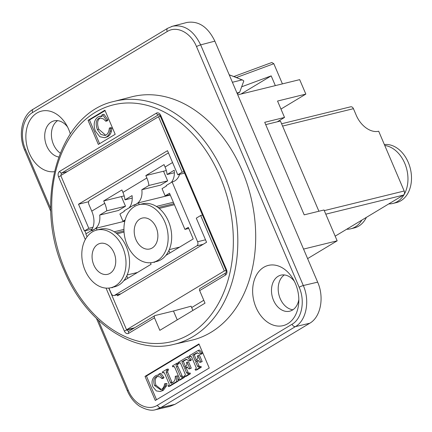 <?xml version="1.0" encoding="UTF-8"?>
<svg xmlns="http://www.w3.org/2000/svg" width="432" height="432" viewBox="0 0 432 432"><rect width="100%" height="100%" fill="white"/><g stroke="black" fill="none" stroke-linecap="round" stroke-linejoin="round"><path stroke-width="0.65" d="M388.8 203.888A29.684 21.568 -103.8 0 0 392.936 203.44A29.684 21.568 -103.8 0 0 397.37 201.598A29.684 21.568 -103.8 0 0 406.987 170.257A29.684 21.568 -103.8 0 0 384.761 145.471M392.936 203.44L396.473 202.57A29.684 21.568 -103.8 0 0 400.907 200.734A29.684 21.568 -103.8 0 0 409.855 166.806A29.684 21.568 -103.8 0 0 384.367 144.547M282.582 126.085L353.435 108.68L356.314 115.43A21.206 14.213 -121 0 0 378.686 131.236L404.179 191.003L324.281 210.627M325.793 214.175L403.391 195.113A3.181 2.311 -103.8 0 0 404.179 191.003M403.391 195.113L335.167 236.158M265.718 124.632L280.422 121.019L318.902 211.237M205.513 239.803L197.613 241.742A3.181 2.311 76.2 0 1 196.825 245.851L203.191 244.291L117.574 295.801L117.142 294.786M120.944 293.771L114.577 295.337L196.825 245.851M197.613 241.742L172.12 181.975L166.223 185.522L166.428 186.008L162.049 188.644L165.132 195.874L169.511 193.234L184.934 229.387L188.303 227.356L193.239 238.928L165.942 255.35M155.131 261.851L154.132 262.451L153.997 262.132M139.212 204.628L138.451 202.84L134.066 205.475L133.861 204.995L124.087 210.875L124.292 211.356L119.912 213.991L122.996 221.222L125.145 219.931M150.455 262.764L151.103 264.276L123.806 280.697M112.995 287.204L111.996 287.804L111.861 287.48M97.076 229.975L96.314 228.188L91.93 230.828L91.724 230.342L85.828 233.896L87.064 236.785M108.929 288.058L111.321 293.663A3.181 2.311 76.2 0 0 114.102 295.531L120.717 293.906M114.577 295.337A3.181 2.311 76.2 0 1 114.102 295.531M188.768 228.442L184.934 229.387M166.455 254.686L166.574 254.966M168.912 250.517L169.943 252.941M138.958 204.687L142.495 203.818A29.684 21.568 76.2 0 1 169.614 224.348A29.684 21.568 76.2 0 1 161.093 259.637A29.684 21.568 76.2 0 1 156.659 261.479L153.122 262.343A29.684 21.568 76.2 0 1 125.096 238.664A29.684 21.568 76.2 0 1 138.958 204.687A29.684 21.568 76.2 0 1 166.077 225.212A29.684 21.568 76.2 0 1 157.556 260.507A29.684 21.568 76.2 0 1 153.122 262.343M156.152 227.432A15.903 11.556 76.2 0 1 149.834 248.962A15.903 11.556 76.2 0 1 134.822 236.272A15.903 11.556 76.2 0 1 142.247 218.074A15.903 11.556 76.2 0 1 156.152 227.432M124.438 280.319L124.319 280.039M126.776 275.864L127.807 278.289M96.822 230.04L100.359 229.171A29.684 21.568 76.2 0 1 127.478 249.696A29.684 21.568 76.2 0 1 118.957 284.99A29.684 21.568 76.2 0 1 114.523 286.826L110.986 287.696A29.684 21.568 76.2 0 1 82.96 264.011A29.684 21.568 76.2 0 1 96.822 230.04A29.684 21.568 76.2 0 1 123.941 250.565A29.684 21.568 76.2 0 1 115.42 285.86A29.684 21.568 76.2 0 1 110.986 287.696M114.016 252.785A15.903 11.556 76.2 0 1 107.698 274.309A15.903 11.556 76.2 0 1 92.686 261.625A15.903 11.556 76.2 0 1 100.111 243.421A15.903 11.556 76.2 0 1 114.016 252.785M90.785 230.909A21.206 14.213 59 0 0 91.751 211.14L88.873 204.39A3.181 2.311 76.2 0 1 89.662 200.281L168.442 152.885M353.435 108.68A3.181 2.311 -103.8 0 0 350.654 106.807L281.594 123.773M129.044 207.895A21.206 14.213 59 0 0 132.062 195.604L124.983 199.859A21.206 14.213 59 0 0 122.931 192.38L121.905 189.967L103.702 200.918L104.728 203.332A21.206 14.213 -121 0 1 106.78 210.816L125.501 206.215L121.387 196.576L124.178 195.89M171.18 182.542A21.206 14.213 59 0 0 174.199 170.251L167.119 174.512A21.206 14.213 59 0 0 165.067 167.027L164.041 164.619L145.838 175.57L146.864 177.979A21.206 14.213 -121 0 1 148.916 185.463L167.638 180.862L163.523 171.223L166.315 170.537M167.119 174.512L174.361 172.73M148.916 185.463L141.836 189.724L160.558 185.123L167.638 180.862M103.702 200.918L121.387 196.576M106.78 210.816L99.7 215.071L118.422 210.476L125.501 206.215M124.983 199.859L132.224 198.083M99.7 215.071A21.206 14.213 -121 0 1 94.435 229.235A21.206 14.213 -121 0 1 91.724 230.342M179.588 174.334A21.206 14.213 -121 0 1 174.83 180.862A21.206 14.213 -121 0 1 172.12 181.975M141.836 189.724A21.206 14.213 -121 0 1 136.571 203.882A21.206 14.213 -121 0 1 133.861 204.995M165.132 195.874L170.116 194.648M158.053 207.571L173.961 203.666M156.362 206.426L173.356 202.252M138.451 202.84L170.273 195.021M145.838 175.57L163.523 171.223M96.314 228.188L124.821 221.189M114.232 231.779L123.93 229.392M115.916 232.924L123.973 230.942M122.996 221.222L124.929 220.747M303.556 249.086L337.165 240.829L324.005 209.984L304.198 214.85L264.724 122.305L284.531 117.439L277.544 101.05L305.84 94.1L280.962 109.069M237.762 94.846L299.673 79.639L305.84 94.1M183.983 171.698L182.164 172.141L158.522 116.716L60.766 175.527L84.407 230.958L92.108 229.068M158.522 116.716L160.342 116.267M282.42 83.878L273.812 63.709L271.836 62.494L234.171 76.421M84.407 230.958L88.792 228.323L92.939 227.302M108.772 288.074L126.554 329.767L134.627 327.785M88.792 228.323L78.511 204.223L167.503 150.682L177.779 174.782L182.164 172.141M240.959 94.063L271.188 75.875L275.341 85.617M241.661 86.794L271.188 75.875M226.103 270.513L224.311 270.956L200.664 215.525L202.484 215.077M184.588 173.108L177.779 174.782M200.664 215.525L196.285 218.16L206.561 242.26L203.191 244.291M284.531 117.439L277.306 121.786M78.511 204.223L88.652 201.728M307.616 258.611L337.165 240.829M126.554 329.767L224.311 270.956M191.678 307.562L203.785 300.278M50.706 208.537L25.515 149.483C19.381 135.691 22.761 118.066 32.616 112.504L167.216 31.525C176.823 25.38 190.787 32.562 196.522 46.602L299.171 287.264C305.311 301.055 301.925 318.681 292.075 324.243A3.181 2.133 59 0 0 295.412 326.619L309.766 323.239L174.933 404.363L160.812 407.603L295.412 326.619C306.347 320.441 310.111 300.856 303.302 285.53L200.648 44.869C193.628 30.532 184.27 24.311 172.584 26.212L171.439 26.557M155.774 409.639L169.933 406.388L174.933 404.363M196.522 46.602A3.181 0.481 -23.1 0 1 200.648 44.869L214.861 41.148C207.846 26.811 198.493 20.59 186.802 22.491L172.557 26.217M214.861 41.148L317.655 282.15L303.302 285.53A3.181 0.481 -23.1 0 0 299.171 287.264M309.766 323.239C320.717 317.056 324.475 297.47 317.655 282.15M177.244 319.864L173.47 311.018L191.095 306.202L192.904 310.441M284.369 274.93A18.554 13.478 -103.8 0 0 278.91 294.743A18.554 13.478 -103.8 0 0 292.928 309.766M57.596 120.636A18.554 13.478 -103.8 0 0 51.484 136.426A18.554 13.478 -103.8 0 0 60.172 153.079M229.289 74.979A121.921 88.587 76.2 0 1 241.807 79.958L242.741 80.114L243.81 80.968L239.625 92.324L237.287 93.728M241.807 79.958L232.4 82.269M236.979 93.004L239.625 92.324M199.67 290.623L225.45 275.114A2.122 1.42 59 0 1 225.769 272.948L199.989 288.457A2.122 1.42 59 0 0 199.67 290.623L205.016 303.156L159.829 330.34L154.483 317.812A2.122 1.42 -121 0 1 154.807 315.646A2.122 1.42 -121 0 1 155.077 315.533L173.47 311.018M98.339 144.445L88.058 120.344L104.911 110.203L115.193 134.303L98.339 144.445M113.983 101.428L131.63 96.854A125.339 91.071 76.2 0 1 242.05 170.419A125.339 91.071 76.2 0 1 191.43 340.292L173.669 344.417A125.113 90.904 -103.8 0 0 224.197 174.857A125.113 90.904 -103.8 0 0 113.983 101.428C58.396 113.308 32.891 202.041 64.201 270.616C85.423 322.234 133.121 354.78 173.669 344.417M99.581 143.694L89.473 119.993L105.084 110.603M88.058 120.344L89.473 119.993M102.568 114.642L103.982 114.291L107.951 119.972L107.201 120.874L105.786 121.225L106.537 120.323L102.568 114.642L101.871 115.058L102.114 116.516L99.376 116.413L97.918 117.029C94.003 120.058 93.166 124.762 95.407 131.139L99.835 136.739L104.625 137.727L106.353 136.998C108.216 135.913 109.458 134.001 110.068 131.269L110.452 128.342L109.35 128.045C109.004 131.522 107.924 133.855 106.105 135.038L104.987 135.508L100.899 134.46L97.384 129.616C95.456 124.135 95.899 120.393 98.701 118.39L99.754 117.952L103.415 118.897L105.786 121.225M100.472 117.855L100.116 118.044C97.313 120.047 96.871 123.79 98.798 129.271L105.678 135.265M109.35 128.045L110.765 127.699L111.866 127.996L111.483 130.918C110.873 133.655 109.631 135.567 107.768 136.652L104.625 137.727M99.376 116.413L102.017 115.938M107.951 119.972L106.537 120.323M111.866 127.996L110.452 128.342M111.483 130.918L110.068 131.269M155.299 400.475L145.022 376.375L198.952 343.926L209.234 368.026L155.299 400.475M256.014 307.384A31.012 22.534 76.2 0 1 261.954 268.526A31.012 22.534 76.2 0 1 292.934 278.726A31.012 22.534 76.2 0 1 298.76 302.438A31.012 22.534 76.2 0 1 281.102 326.003A31.012 22.534 76.2 0 1 256.014 307.384M54.329 171.709A31.012 22.534 76.2 0 1 29.236 153.09A31.012 22.534 76.2 0 1 35.176 114.232A31.012 22.534 76.2 0 1 66.161 124.432A31.012 22.534 76.2 0 1 70.292 133.85M156.546 399.73L146.437 376.029L199.125 344.326M145.022 376.375L146.437 376.029M187.277 356.983L188.692 356.632L191.387 359.786L190.809 360.563L189.394 360.909L189.972 360.137L187.277 356.983L178.389 362.329L178.762 363.204L179.696 362.718L180.781 363.76L184.972 373.594C185.549 374.647 185.382 375.365 184.469 375.743L184.183 375.916L184.556 376.79L188.984 374.123L188.611 373.248L187.677 373.723L186.575 372.762L184.658 368.258L186.997 366.995L189.043 369.004L189.859 368.512L187.153 362.167L186.338 362.659L186.5 363.047C187.294 364.576 186.916 365.747 185.366 366.557L184.221 367.243L181.856 361.692L186.111 359.37L189.394 360.909M186.754 359.311L183.271 361.346L185.468 366.493M187.153 362.167L188.568 361.822L191.273 368.167L189.043 369.004M187.569 367.011L186.073 367.913L188.557 373.28M188.611 373.248L190.026 372.902L190.399 373.777L185.971 376.439L184.556 376.79M180.214 362.831L178.762 363.204M168.523 369.868L167.108 370.213L166.73 369.338L168.145 368.993L168.523 369.868L168.107 370.116L167.557 371.984L172.26 382.887M175.246 376.304L177.541 375.829L178.173 381.132L169.803 386.165L168.388 386.516L176.758 381.478L176.126 376.175L175.246 376.304C175.489 379.442 174.571 381.559 172.503 382.649L171.18 383.373L170.446 382.417L166.142 372.335L166.687 370.467L167.108 370.213M164.117 372.519L162.594 372.929L163.636 372.384L164.695 373.529L168.89 383.357C169.43 384.361 169.263 385.047 168.383 385.42L168.016 385.641L168.388 386.516M159.484 373.702L160.898 373.356L164.003 377.536L163.345 378.27L161.93 378.621L162.589 377.887L159.484 373.702L158.879 374.063L159.019 375.181L156.886 375.208L155.482 375.802C152.08 378.356 151.205 382.034 152.842 386.845L156.346 390.933L160.132 391.495L161.806 390.782L165.143 386.154L165.575 383.87L164.662 383.702C164.241 386.408 163.247 388.265 161.671 389.281L160.574 389.74L154.559 385.56C153.149 381.424 153.662 378.508 156.092 376.812L157.113 376.385L160.029 376.952L161.93 378.621M157.826 376.288L157.507 376.461C155.077 378.162 154.564 381.078 155.974 385.214L161.266 389.497M164.662 383.702L166.99 383.524L166.558 385.808L163.22 390.436L160.132 391.495M156.886 375.208L158.965 374.749M178.594 363.809L177.179 364.154L176.807 363.28L178.222 362.934L178.594 363.809L178.249 364.014C177.363 364.349 177.25 365.186 177.914 366.52L182.569 376.888M182.601 376.866L184.016 376.52L184.388 377.395L179.933 380.074L178.519 380.419L182.974 377.741L182.601 376.866L181.678 377.341L180.473 376.18L176.499 366.865C175.835 365.531 175.948 364.7 176.834 364.36L177.179 364.154M174.204 366.449L172.724 366.833L173.68 366.347L174.863 367.573L178.929 377.109C179.528 378.238 179.393 378.972 178.513 379.323L178.146 379.544L178.519 380.419M198.196 350.411L199.611 350.066L202.311 353.219L201.728 353.992L200.313 354.337L200.896 353.565L198.196 350.411L189.308 355.757L189.68 356.632L190.615 356.146L191.7 357.188L195.896 367.022C196.468 368.075 196.301 368.793 195.388 369.171L195.102 369.344L195.475 370.219L199.903 367.556L199.53 366.682L198.601 367.157L197.494 366.19L195.577 361.687L197.915 360.428L199.962 362.432L200.777 361.946L198.072 355.601L197.257 356.092L197.419 356.476C198.218 358.004 197.84 359.176 196.285 359.986L195.145 360.671L192.775 355.12L197.03 352.798L200.313 354.337M197.672 352.739L194.189 354.775L196.387 359.926M198.072 355.601L199.487 355.25L202.192 361.595L199.962 362.432M198.493 360.445L196.992 361.341L199.476 366.709M199.53 366.682L200.945 366.331L201.317 367.205L196.889 369.873L195.475 370.219M191.133 356.265L189.68 356.632M191.387 359.786L189.972 360.137M183.271 361.346L181.856 361.692M191.273 368.167L189.859 368.512M186.073 367.913L184.658 368.258M190.399 373.777L188.984 374.123M171.995 382.952L170.845 383.233M177.541 375.829L176.126 376.175M178.173 381.132L176.758 381.478M166.73 369.338L162.221 372.055L162.594 372.929M164.003 377.536L162.589 377.887M166.99 383.524L165.575 383.87M166.558 385.808L165.143 386.154M184.388 377.395L182.974 377.741M176.807 363.28L172.352 365.958L172.724 366.833M202.311 353.219L200.896 353.565M194.189 354.775L192.775 355.12M202.192 361.595L200.777 361.946M196.992 361.341L195.577 361.687M201.317 367.205L199.903 367.556M294.349 281.286A18.554 13.478 -103.8 0 0 280.87 275.157A18.554 13.478 -103.8 0 0 273.499 300.272A18.554 13.478 -103.8 0 0 289.721 311.191A18.554 13.478 -103.8 0 0 298.825 299.511M67.576 126.992A18.554 13.478 -103.8 0 0 54.092 120.863A18.554 13.478 -103.8 0 0 46.721 145.978A18.554 13.478 -103.8 0 0 58.666 157.005M346.664 229.241A29.684 21.568 -103.8 0 0 350.8 228.787A29.684 21.568 -103.8 0 0 355.234 226.951A29.684 21.568 -103.8 0 0 361.854 220.104M350.8 228.787L354.337 227.918A29.684 21.568 -103.8 0 0 358.771 226.082A29.684 21.568 -103.8 0 0 366.39 217.372M104.728 203.332L91.751 211.14M146.864 177.979L122.931 192.38M172.552 162.524L165.067 167.027M236.747 77.414L273.812 63.709M225.45 275.114A4.239 3.083 -103.8 0 0 226.498 269.633L160.709 115.393A4.239 3.083 -103.8 0 0 156.368 113.162L59.627 171.369A4.239 3.083 -103.8 0 0 58.574 176.845L85.309 239.533M225.769 272.948C225.79 273.494 226.584 271.685 225.963 270.119A2.122 0.319 -23.1 0 1 226.498 269.633M65.005 269.887A121.932 88.592 76.2 0 1 140.351 103.901A121.932 88.592 76.2 0 1 222.259 295.931A121.932 88.592 76.2 0 1 65.005 269.887M106.034 288.112L124.362 331.085A4.239 3.083 -103.8 0 0 128.704 333.32L154.483 317.812M100.116 118.044L98.701 118.39M98.798 129.271L97.384 129.616M107.768 136.652L106.353 136.998M154.807 315.646L129.028 331.155A2.122 1.42 59 0 0 128.704 333.32M129.006 331.171A2.122 1.539 76.2 0 1 128.979 331.177A2.122 1.539 76.2 0 1 127.127 329.929A2.122 0.319 156.9 0 0 124.362 331.085M60.89 175.813A2.122 0.319 156.9 0 0 58.574 176.845M133.785 328.293L127.127 329.929L127.008 329.654M86.098 233.734L84.866 230.845M61.198 175.268A2.122 1.539 76.2 0 1 61.862 172.946A2.122 1.42 -121 0 1 59.627 171.369M67.252 171.623L61.862 172.946L158.609 114.739A2.122 1.42 -121 0 1 156.368 113.162M159.073 114.626L158.609 114.739A2.122 1.539 76.2 0 1 158.922 114.61L160.175 115.879A2.122 0.319 -23.1 0 1 160.709 115.393M292.075 324.243L157.475 405.227C147.868 411.372 133.898 404.185 128.169 390.15L98.388 320.323M185.776 359.84L184.361 360.185M187.337 367.151L185.922 367.497M187.99 372.411L186.575 372.762M180.063 362.745L179.15 362.966M168.107 370.116L166.687 370.467M167.557 371.984L166.142 372.335M171.86 382.072L170.446 382.417M164.02 372.449L162.961 372.708M157.507 376.461L156.092 376.812M155.974 385.214L154.559 385.56M163.22 390.436L161.806 390.782M178.249 364.014L176.834 364.36M177.914 366.52L176.499 366.865M181.888 375.835L180.473 376.18M174.074 366.374L173.092 366.611M196.695 353.268L195.28 353.619M198.256 360.58L196.841 360.925M198.909 365.839L197.494 366.19M190.982 356.173L190.069 356.4M32.616 112.504A3.181 2.133 -121 0 1 33.097 109.258C21.638 115.76 17.987 135.151 24.71 150.212A3.181 0.481 -23.1 0 1 25.515 149.483M167.216 31.525A3.181 2.133 -121 0 1 167.697 28.274L172.584 26.217M157.475 405.227A3.181 2.133 59 0 0 160.812 407.603L155.806 409.628M154.894 409.811L155.801 409.628C151.654 411.043 146.221 409.892 139.498 406.172C134.276 402.597 130.232 397.499 127.364 390.879L96.52 318.562M128.169 390.15A3.181 0.481 156.9 0 0 127.364 390.874M169.295 249.637L179.663 247.093M159.181 208.456L174.409 204.714M127.159 274.99L137.527 272.441M117.045 233.804L124.043 232.087M242.741 80.109L229.203 74.779M160.175 115.879L225.963 270.119M33.097 109.258L167.697 28.274M50.792 211.356L24.71 150.212"/></g></svg>
